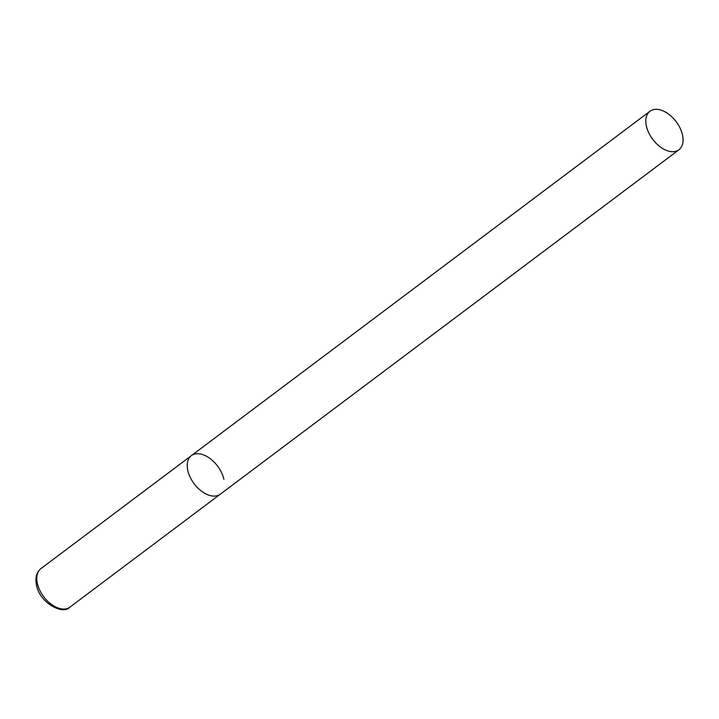 <?xml version="1.0" encoding="UTF-8"?>
<svg xmlns="http://www.w3.org/2000/svg" width="719" height="719" viewBox="0 0 719 719"><rect width="100%" height="100%" fill="white"/><g stroke="black" fill="none" stroke-linecap="round" stroke-linejoin="round"><path stroke-width="1.08" d="M678.916 149.795A24.095 14.677 53.1 0 0 680.138 128.225A24.095 14.677 53.1 0 0 659.853 109.8A24.095 14.677 53.1 0 0 649.976 111.247A24.095 14.677 53.1 0 0 648.754 132.817A24.095 14.677 53.1 0 0 669.038 151.242A24.095 14.677 53.1 0 0 678.916 149.795L69.896 607.142A24.095 14.677 -126.9 0 1 51.426 604.391A24.095 14.677 -126.9 0 1 37.37 583.424A24.095 14.677 -126.9 0 1 40.956 568.603L191.371 455.639A24.095 14.677 53.1 0 0 190.158 477.209A24.095 14.677 53.1 0 0 210.442 495.634A24.095 14.677 53.1 0 0 220.32 494.187A24.095 14.677 -126.9 0 1 201.85 491.436A24.095 14.677 -126.9 0 1 187.794 470.46A24.095 14.677 -126.9 0 1 191.371 455.639A24.095 14.677 -126.9 0 1 209.84 458.389A24.095 14.677 -126.9 0 1 223.906 479.366M69.896 607.142C63.209 615.374 39.347 602.837 36.489 584.969C35.006 577.699 36.489 572.243 40.956 568.603M191.371 455.639L649.976 111.247"/></g></svg>

